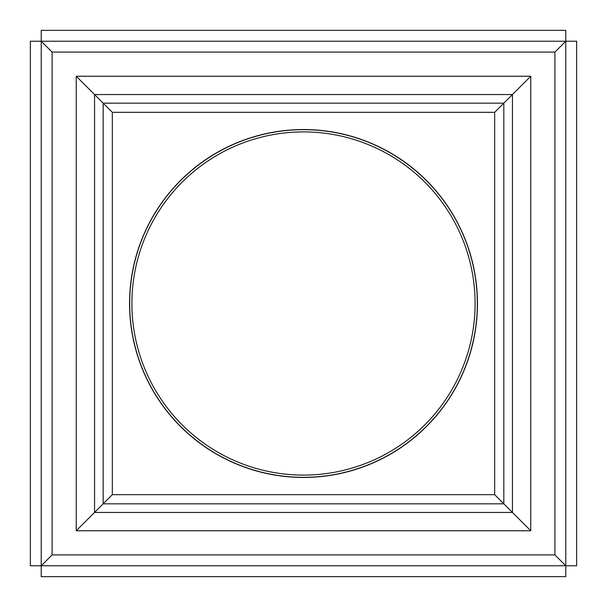<?xml version="1.0" encoding="UTF-8"?>
<svg xmlns="http://www.w3.org/2000/svg" width="607" height="607" viewBox="0 0 607 607"><rect width="100%" height="100%" fill="white"/><g stroke="black" fill="none" stroke-linecap="round" stroke-linejoin="round"><path stroke-width="0.91" d="M129.557 303.5A173.943 173.943 0 0 1 390.476 152.858A173.943 173.943 0 0 1 390.476 454.142A173.943 173.943 0 0 1 129.557 303.5M41.223 30.35L41.223 41.223L30.35 41.223L30.35 565.777L41.223 565.777L41.223 576.65L565.777 576.65L565.777 565.777L576.65 565.777L576.65 41.223L565.777 41.223L565.777 30.35L41.223 30.35M554.904 52.096L565.777 41.223L565.777 565.777L41.223 565.777L52.096 554.904L41.223 565.777L41.223 41.223L52.096 52.096L41.223 41.223L565.777 41.223L554.904 52.096L554.904 554.904L565.777 565.777L554.904 554.904L52.096 554.904L52.096 52.096L554.904 52.096M494.675 494.675L112.325 494.675L112.325 112.325L94.555 94.555L512.445 94.555L512.445 512.445L94.555 512.445L94.555 94.555L76.232 76.232L76.232 530.768L530.768 530.768L530.768 76.232L494.675 112.325L494.675 494.675L503.84 503.84L503.84 103.16L103.16 103.16L103.16 503.84L503.84 503.84L530.768 530.768M112.325 494.675L76.232 530.768M475.091 303.5A171.591 171.591 0 0 1 217.701 452.109A171.591 171.591 0 0 1 217.701 154.891A171.591 171.591 0 0 1 475.091 303.5M530.768 76.232L76.232 76.232M112.325 112.325L494.675 112.325M477.322 303.5A173.822 173.822 0 0 1 303.5 477.322A173.822 173.822 0 0 1 129.678 303.5A173.822 173.822 0 0 1 303.5 129.678A173.822 173.822 0 0 1 477.322 303.5"/></g></svg>
